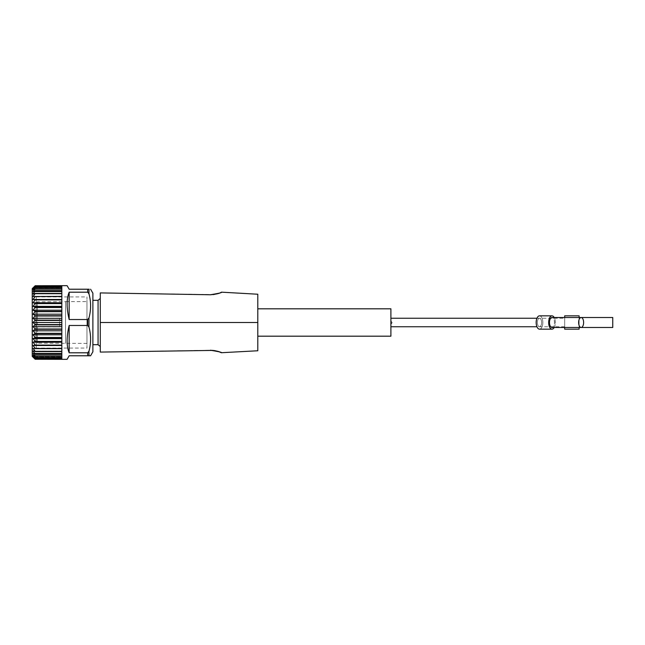 <?xml version="1.0" encoding="UTF-8"?>
<svg xmlns="http://www.w3.org/2000/svg" width="645" height="645" viewBox="0 0 645 645"><rect width="100%" height="100%" fill="white"/><g stroke="black" fill="none" stroke-linecap="round" stroke-linejoin="round"><path stroke-width="0.48" stroke-dasharray="3.23 2.42" d="M390.902 324.403L390.902 318.251L390.902 324.403A4.249 2.129 -90 0 0 390.983 324.04L390.902 326.749L390.983 324.04C392.418 323.016 392.418 321.984 390.983 320.96L392.063 322.5L390.983 324.04A4.249 2.129 90 0 1 390.902 324.403M390.902 308.818L390.902 336.182M32.25 288.629L32.25 356.371M32.25 352.081L32.25 292.919L32.25 352.081L36.257 348.074L36.257 296.926L36.257 348.074L86.97 348.074L86.97 296.926L86.97 348.074M536.938 318.251L539.502 318.251A4.249 2.129 -90 0 1 541.623 322.5A4.249 2.129 -90 0 1 539.502 326.749A4.249 2.129 -90 0 1 537.374 322.5A4.249 2.129 -90 0 1 539.502 318.251A4.249 2.129 -90 0 0 537.374 322.5A4.249 2.129 -90 0 0 539.502 326.749A4.249 2.129 -90 0 0 541.623 322.5A4.249 2.129 -90 0 0 539.502 318.251L390.902 318.251L564.681 318.251L564.681 326.749L564.681 318.251M390.902 321.387L390.983 320.96L390.902 321.387M86.97 301.61L86.97 343.39L86.97 301.61L65.524 301.61L65.524 343.39L65.524 301.61L37.418 301.787L35.951 303.263L35.951 341.737C35.693 342.052 36.184 342.543 37.418 343.213L37.418 326.813L59.614 326.934L59.614 318.066L59.614 326.773M35.951 326.918L37.789 326.822M86.97 343.39L37.418 343.213L37.418 301.787L37.418 318.187L59.614 318.227M67.104 285.671L69.152 289.226L87.68 289.226L87.68 292.201L88.962 293.773C91.139 301.828 91.139 309.89 88.962 317.953L87.68 319.525L87.68 325.475L88.962 327.047C91.139 335.11 91.139 343.172 88.962 351.227L87.68 352.799L87.68 355.774L69.152 355.774L67.104 359.329M59.614 318.066L35.951 318.09L35.951 303.263M35.951 318.09L35.951 326.91M87.68 292.201L69.152 292.201C66.435 298.958 66.435 308.068 69.152 319.525L87.68 319.525M87.68 325.475L69.152 325.475C66.435 336.932 66.435 346.043 69.152 352.799L87.68 352.799M35.209 358.701L61.831 358.701L61.831 356.185L61.831 357.701L35.209 357.701L33.072 356.185L35.209 358.749L61.831 358.749L61.831 356.935L61.831 359.249L35.209 359.265L61.831 359.329M35.209 358.749L33.072 356.935L35.209 359.265L33.072 357.193L61.831 357.193L61.831 359.265L61.831 357.193M35.209 357.612L61.831 357.612L61.831 354.935L61.831 356.145L35.209 356.145L33.072 354.935L35.209 357.701M35.209 356.024L61.831 356.024L61.831 353.218L61.831 354.089L35.209 354.089L33.072 353.218L35.209 356.145M35.209 353.944L61.831 353.944L61.831 351.049L61.831 351.581L35.209 351.581L33.072 351.049L35.209 354.089M35.209 351.396L61.831 351.396L61.831 348.469L33.072 348.461L35.209 351.581M35.209 348.437L61.831 348.437L61.831 345.325L35.209 345.325L33.072 345.502L35.209 348.647M35.209 345.099L61.831 345.099L61.831 341.673L61.831 342.205L61.831 341.673L35.209 341.673L33.072 342.205L35.209 345.325M35.209 341.431L61.831 341.431L61.831 337.746L61.831 338.625L61.831 337.746L35.209 337.746L33.072 338.617L35.209 341.673M35.209 337.48L61.831 337.48L61.831 333.594L61.831 334.803L61.831 333.594L35.209 333.594L33.072 334.803L35.209 337.746M35.209 333.32L61.831 333.32L61.831 329.281L61.831 330.804L61.831 329.281L35.209 329.281L33.072 330.804L35.209 333.594M35.209 328.998L61.831 328.998L61.831 324.87L61.831 326.684L61.831 324.87L35.209 324.87L33.072 326.684L35.209 329.281M35.209 324.58L61.831 324.58L61.831 320.42L61.831 322.5L61.831 320.42L35.209 320.42L33.072 322.5L35.209 324.87M35.209 320.13L61.831 320.13L61.831 316.002L35.209 316.002L33.072 318.316L35.209 320.42M61.831 318.316L61.831 316.002L61.831 320.13L61.831 318.316L33.072 318.316M35.209 315.719L61.831 315.719L61.831 311.68L35.209 311.68L33.072 314.196L35.209 316.002M61.831 314.196L61.831 311.68L61.831 315.719L61.831 314.196L33.072 314.196M35.209 311.406L61.831 311.406L61.831 307.52L35.209 307.52L33.072 310.197L35.209 311.68M61.831 310.197L61.831 307.52L61.831 311.406L61.831 310.197L33.072 310.197M35.209 307.254L61.831 307.254L61.831 303.569L35.209 303.569L33.072 306.375L35.209 307.52M61.831 306.383L61.831 303.569L61.831 307.254L61.831 306.383L33.072 306.375M35.209 303.327L61.831 303.327L61.831 299.901L35.209 299.901L33.072 302.795L35.209 303.569M61.831 302.795L61.831 299.901L61.831 303.327L61.831 302.795L33.072 302.795M35.209 299.675L61.831 299.675L61.831 296.563L35.209 296.563L33.072 299.498L35.209 299.901M61.831 299.498L61.831 296.563L61.831 299.675L33.072 299.498M35.209 296.353L61.831 296.353L61.831 293.604L35.209 293.604L33.072 296.531L35.209 296.563M61.831 296.361L33.072 296.539L61.831 296.531L61.831 293.604L61.831 296.353M35.209 293.419L61.831 293.419L61.831 291.056L35.209 291.056L33.072 293.951L35.209 293.604M61.831 291.056L61.831 293.951L33.072 293.951L61.831 293.951L61.831 291.056M35.209 290.911L61.831 290.911L61.831 288.976L35.209 288.976L33.072 291.782L35.209 291.056M61.831 288.976L61.831 291.782L33.072 291.782L61.831 291.782L61.831 288.976M35.209 288.855L61.831 288.855L61.831 287.388L35.209 287.388L33.072 290.065L35.209 288.976M61.831 287.388L61.831 290.065L33.072 290.065L61.831 290.065L61.831 287.388M35.209 287.299L61.831 287.299L61.831 288.815L61.831 286.299L35.209 286.299L33.072 288.815L35.209 287.388M61.831 286.299L61.831 288.815L33.072 288.815L61.831 288.815L61.831 286.299M61.831 285.671L35.209 285.751L33.072 288.065L35.209 286.299M35.209 286.251L61.831 286.251L61.831 288.065L61.831 285.751L61.831 288.065L33.072 288.065L61.831 288.065L61.831 285.735M257.798 308.818L257.798 336.182L257.798 308.818M100.281 306.149L100.281 292.919L213.245 294.596M214.253 294.459L217.446 293.749M219.477 293.056L220.671 292.556M100.281 338.851L100.281 352.081L210.576 350.235M221.267 352.726L220.671 352.444M219.477 351.944L217.446 351.251M214.253 350.541L213.245 350.404M98.064 344.688L98.064 300.312M100.281 298.466L100.281 346.534L100.281 298.466M100.281 339.068L100.281 322.5L257.798 322.5L257.798 350.767M92.888 300.312L92.888 344.688L92.888 300.312M92.888 351.791L92.888 293.209M257.798 294.233L257.798 322.5M100.281 322.5L100.281 305.932M87.285 289.226L89.163 289.226M88.962 351.227L88.962 355.774L90.582 355.774M87.285 355.774L89.163 355.774M69.152 325.475L69.152 352.799M69.152 292.201L69.152 319.525M32.25 292.919L36.257 296.926L86.97 296.926M61.831 322.5L61.831 324.58L61.831 322.5L33.072 322.5M61.831 326.684L61.831 328.998L61.831 326.684L33.072 326.684M61.831 330.804L61.831 333.32L61.831 330.804L33.072 330.804M61.831 334.803L61.831 337.48L61.831 334.803L33.072 334.803M61.831 338.625L61.831 341.431L61.831 338.617L33.072 338.617M61.831 342.205L61.831 345.099L61.831 342.205L33.072 342.205M61.831 345.502L61.831 348.437L61.831 345.502L33.072 345.502M61.831 348.469L61.831 351.396L61.831 348.461L33.072 348.469L61.831 348.461M61.831 351.049L61.831 353.944L61.831 351.049L33.072 351.049L61.831 351.049M61.831 353.218L61.831 356.024L61.831 353.218L33.072 353.218L61.831 353.218M61.831 354.935L61.831 357.612L61.831 354.935L33.072 354.935L61.831 354.935M61.831 356.185L61.831 358.701L61.831 356.185L33.072 356.185L61.831 356.185M61.831 356.935L61.831 359.249L61.831 356.935L33.072 356.935L61.831 356.935M33.072 287.807L61.831 287.807M564.681 317.509L564.681 327.491M564.681 329.152L564.681 315.848M579.105 317.509L579.105 327.491L579.105 317.509L579.105 327.491L581.129 327.491A4.991 2.499 90 0 1 578.63 322.5A4.991 2.499 90 0 1 581.129 317.509A4.991 2.499 90 0 1 583.62 322.5A4.991 2.499 90 0 1 581.129 327.491L551.991 327.491A4.991 2.499 -90 0 0 554.482 322.5A4.991 2.499 -90 0 0 551.991 317.509A4.991 2.499 -90 0 1 554.482 322.5A4.991 2.499 -90 0 1 551.991 327.491A4.991 2.499 -90 0 1 549.492 322.5A4.991 2.499 -90 0 1 551.991 317.509L579.105 317.509M579.105 329.152L579.105 315.848M612.75 327.491L612.75 317.509M551.991 329.152L539.502 329.152A6.652 3.33 90 0 0 542.832 322.5A6.652 3.33 90 0 0 539.502 315.848A6.652 3.33 90 0 1 542.832 322.5A6.652 3.33 90 0 1 539.502 329.152A6.652 3.33 90 0 1 536.172 322.5A6.652 3.33 90 0 1 539.502 315.848L551.991 315.848A6.652 3.33 90 0 1 555.313 322.5A6.652 3.33 90 0 1 551.991 329.152A6.652 3.33 90 0 1 548.661 322.5A6.652 3.33 90 0 1 551.991 315.848M554.192 327.491A6.652 3.33 90 0 0 554.192 317.509M37.789 318.178L36.023 318.17M88.962 317.953L88.962 327.047M88.962 289.226L88.962 293.773M564.681 326.749L536.938 326.749M36.031 326.934L59.614 326.934"/><path stroke-width="0.97" d="M257.798 336.182L390.902 336.182L390.902 308.818L257.798 308.818M33.258 357.378L32.25 356.371L32.25 288.629L35.209 285.735L67.104 285.671L69.152 289.226L87.68 289.226L87.68 292.201L88.962 293.773L88.962 289.226C91.139 289.226 91.139 289.226 88.962 289.226C91.139 289.226 91.139 289.226 88.962 289.226M33.072 357.193L35.209 359.265L33.072 356.935L35.209 358.749L61.831 358.749L61.831 359.249L35.209 359.249L67.104 359.329L69.152 355.774L87.68 355.774L87.68 352.799L69.152 352.799C66.435 346.043 66.435 336.932 69.152 325.475L87.68 325.475L88.962 327.047L88.962 317.953C91.139 309.89 91.139 301.828 88.962 293.773M88.962 317.953L87.68 319.525L69.152 319.525C66.435 308.068 66.435 298.958 69.152 292.201L87.68 292.201M61.831 285.735L35.209 285.735L61.831 285.735L61.831 286.251L35.209 286.251L33.072 288.065L35.209 285.751L32.25 288.629M35.209 286.299L61.831 286.299L61.831 287.299L35.209 287.299L33.072 288.815L35.209 286.251M35.209 287.388L61.831 287.388L61.831 288.855L35.209 288.855L33.072 290.065L35.209 287.299M35.209 288.976L61.831 288.976L61.831 290.911L35.209 290.911L33.072 291.782L35.209 288.855M35.209 291.056L61.831 291.056L61.831 293.419L35.209 293.419L33.072 293.951L35.209 290.911M35.209 293.604L61.831 293.604L61.831 296.361L33.072 296.539L35.209 293.419M35.209 296.563L61.831 296.563L61.831 299.675L35.209 299.675L33.072 299.498L35.209 296.361M35.209 299.901L61.831 299.901L61.831 303.327L35.209 303.327L33.072 302.795L35.209 299.675M35.209 303.569L61.831 303.569L61.831 307.254L35.209 307.254L33.072 306.383L35.209 303.327M35.209 307.52L61.831 307.52L61.831 311.406L35.209 311.406L33.072 310.197L35.209 307.254M35.209 311.68L61.831 311.68L61.831 315.719L35.209 315.719L33.072 314.196L35.209 311.406M35.209 316.002L61.831 316.002L61.831 320.13L35.209 320.13L33.072 318.316L35.209 315.719M35.209 320.42L61.831 320.42L61.831 324.58L35.209 324.58L33.072 322.5L35.209 320.13M35.209 324.87L61.831 324.87L61.831 328.998L35.209 328.998L33.072 326.684L35.209 324.58M35.209 329.281L61.831 329.281L61.831 333.32L35.209 333.32L33.072 330.804L35.209 328.998M35.209 333.594L61.831 333.594L61.831 337.48L35.209 337.48L33.072 334.803L35.209 333.32M35.209 337.746L61.831 337.746L61.831 341.431L35.209 341.431L33.072 338.625L35.209 337.48M35.209 341.673L61.831 341.673L61.831 345.099L35.209 345.099L33.072 342.205L35.209 341.431M35.209 345.325L61.831 345.325L61.831 348.437L35.209 348.437L33.072 345.502L35.209 345.099M35.209 348.647L61.831 348.647L61.831 351.396L35.209 351.396L33.072 348.469L35.209 348.437M35.209 351.581L61.831 351.581L61.831 353.944L35.209 353.944L33.072 351.049L35.209 351.396M35.209 354.089L61.831 354.089L61.831 356.024L35.209 356.024L33.072 353.218L35.209 353.944M35.209 356.145L61.831 356.145L61.831 357.612L35.209 357.612L33.072 354.935L35.209 356.024M35.209 357.701L61.831 357.701L61.831 358.701L35.209 358.701L33.072 356.185L35.209 357.612M213.245 294.596L214.253 294.459M217.446 293.749L219.477 293.056M220.671 292.556L221.267 292.274M210.343 294.765C216.115 294.241 219.727 293.427 221.171 292.322C222.364 292.564 218.76 293.378 210.343 294.765M213.245 350.404L100.281 352.081L100.281 338.851M210.343 350.235C216.115 350.759 219.727 351.573 221.171 352.678C222.364 352.436 218.76 351.622 210.343 350.235M100.281 305.932L100.281 322.5L257.798 322.5L257.798 350.767L221.267 352.726M220.671 352.444L219.477 351.944M217.446 351.251L214.253 350.541M100.281 298.466L98.064 300.312L98.064 344.688L100.281 346.534M100.281 322.5L100.281 339.068M90.582 289.226L92.888 293.209L92.888 351.791L90.582 355.774L88.962 355.774L88.962 351.227C91.139 343.172 91.139 335.11 88.962 327.047M210.576 294.765L100.281 292.919L100.281 306.149M257.798 322.5L257.798 294.233L221.485 292.169M89.163 289.226L87.285 289.226M87.68 352.799L88.962 351.227M89.163 355.774L87.285 355.774M69.152 352.799L69.152 325.475M69.152 319.525L69.152 292.201M92.888 300.312L98.064 300.312M33.072 322.5L61.831 322.5M33.072 326.684L61.831 326.684M33.072 330.804L61.831 330.804M33.072 334.803L61.831 334.803M33.072 338.625L61.831 338.625M33.072 342.205L61.831 342.205M33.072 345.502L61.831 345.502M33.072 299.498L61.831 299.498M33.072 302.795L61.831 302.795M33.072 306.383L61.831 306.383M33.072 310.197L61.831 310.197M33.072 314.196L61.831 314.196M33.072 318.316L61.831 318.316M579.105 317.509L579.105 315.848L564.681 315.848L564.681 317.509M564.681 327.491L564.681 329.152L579.105 329.152L579.105 327.491M581.129 317.509L612.75 317.509L612.75 327.491L581.129 327.491A4.991 2.499 90 0 0 583.62 322.5A4.991 2.499 90 0 0 581.129 317.509A4.991 2.499 90 0 0 578.63 322.5A4.991 2.499 90 0 0 581.129 327.491L551.991 327.491A4.991 2.499 -90 0 1 549.492 322.5A4.991 2.499 -90 0 1 551.991 317.509L581.129 317.509M554.192 317.509A6.652 3.33 90 0 0 551.991 315.848L539.502 315.848A6.652 3.33 90 0 0 536.172 322.5A6.652 3.33 90 0 0 539.502 329.152L551.991 329.152A6.652 3.33 90 0 0 554.192 327.491M551.991 315.848A6.652 3.33 90 0 0 548.661 322.5A6.652 3.33 90 0 0 551.991 329.152M87.68 325.475L87.68 319.525M98.064 344.688L92.888 344.688M536.938 318.251L390.902 318.251M536.938 326.749L390.902 326.749"/></g></svg>
